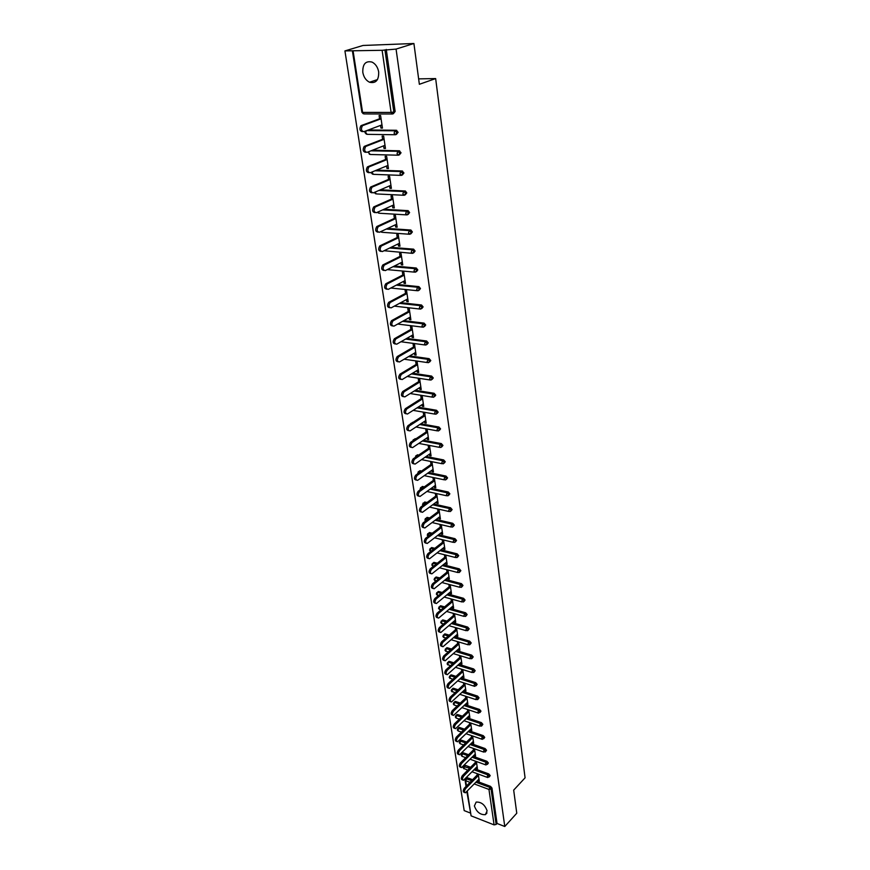 <?xml version="1.0" encoding="UTF-8"?>
<svg xmlns="http://www.w3.org/2000/svg" width="870" height="870" viewBox="0 0 870 870"><rect width="100%" height="100%" fill="white"/><g stroke="black" fill="none" stroke-linecap="round" stroke-linejoin="round"><path stroke-width="1.3" d="M362.801 72.362C363.714 77.147 365.955 80.431 369.522 82.237C375.818 83.672 378.874 80.257 378.689 71.992C377.808 67.251 375.612 63.956 372.099 62.107C365.661 60.585 362.562 63.999 362.801 72.362M474.389 805.935C476.608 812.025 480.262 814.94 485.384 814.657L487.113 810.851C484.938 804.772 481.284 801.846 476.173 802.086L474.389 805.935M344.922 50.917L382.115 50.297L396.067 49.09L413.913 43.5L363.029 45.468L344.922 50.917L464.188 810.612L470.137 812.939M413.913 43.5L419.362 84.292L435.652 78.572L418.633 78.876M435.652 78.572L525.078 777.823L513.681 790.123L516.769 813.232L504.774 826.5L497.042 823.477L491.974 788.046L491.061 789.003L496.15 824.445L497.042 823.477M496.15 824.445L494.084 824.88L471.094 815.853L466.842 791.635M396.067 49.09L504.774 826.5M478.239 774.061L479.272 781.021L478.043 780.564L479.055 779.52M477.01 773.604L477.206 774.974M386.258 49.438L395.143 111.501L393.338 113.72M466.266 778.019L467.277 777.715L472.606 779.705M476.858 781.282L490.549 786.382L491.974 788.046M368.391 129.967L396.307 130.282L398.123 132.294L396.383 134.448M372.61 150.173L399.254 150.793L401.048 152.783L399.373 154.882M376.623 170.118L402.157 170.999L403.941 172.989L402.321 175.022M380.44 189.801L405.366 191.008L406.801 192.912L405.235 194.891M384.105 209.235L408.15 210.66L409.607 212.563L408.095 214.488M387.639 228.408L410.901 230.039L412.38 231.942L410.923 233.802M391.065 247.341L413.609 249.157L415.12 251.06L413.696 252.865M394.382 266.024L416.284 268.025L417.817 269.928L416.447 271.679M397.601 284.468L418.916 286.632L420.482 288.535L419.144 290.232M400.744 302.684L421.515 305L423.114 306.892L421.809 308.535M403.81 320.649L424.081 323.118L425.702 325.01L424.44 326.598M406.801 338.397L426.615 340.996L428.257 342.889L427.029 344.433M409.726 355.906L429.117 358.647L430.791 360.539L429.584 362.029M412.597 373.197L431.618 376.079L433.282 377.961L432.085 379.429M415.414 390.282L434.087 393.273L435.739 395.154L434.565 396.611M409.259 406.225L409.955 405.779M418.176 407.138L436.522 410.259L438.175 412.119L437.001 413.576M412.782 422.331L411.662 423.059L412.989 422.374M420.884 423.788L438.937 427.029L440.568 428.877L439.415 430.324M415.284 438.676L414.174 439.415L415.925 438.795M423.538 440.231L441.308 443.58L442.939 445.429L441.797 446.865M416.643 455.554L418.785 455.01M426.159 456.467L443.656 459.925L445.277 461.763L444.146 463.188M419.09 471.507L419.982 470.724L421.591 471.04M428.725 472.508L445.973 476.064L447.582 477.902L446.462 479.316M422.613 486.493L421.537 487.265L422.363 486.46L424.342 486.863M431.259 488.353L448.267 492.007L449.866 493.834L448.757 495.247M425.006 502.044L423.929 502.827L424.723 502.012L427.029 502.501M433.749 504.002L450.529 507.754L452.117 509.57L451.019 510.984M426.246 518.194L427.05 517.378L429.671 517.944M436.196 519.466L452.759 523.305L454.347 525.11L453.259 526.513M428.573 533.386L429.356 532.56L432.27 533.212M438.61 534.735L454.966 538.671L456.543 540.466L455.467 541.869M430.933 548.1L431.629 547.556L434.826 548.296M440.992 549.829L457.152 553.853L458.707 555.636L457.642 557.039M433.206 562.912L433.88 562.379L437.327 563.194M443.33 564.739L459.306 568.85L460.861 570.622L459.795 572.014M435.457 577.539L436.098 577.017L439.785 577.93M445.647 579.474L461.437 583.661L462.971 585.434L461.926 586.826M437.675 592.002L438.73 591.535L442.21 592.481M447.919 594.036L463.536 598.299L465.069 600.061L464.025 601.453M439.872 606.303L440.916 605.835L444.603 606.868M450.171 608.434L465.613 612.763L467.136 614.524L466.102 615.906M442.047 620.43L443.091 619.984L446.941 621.093M452.389 622.659L467.668 627.063L469.18 628.814L468.158 630.195M444.189 634.393L445.233 633.958L449.257 635.143M454.575 636.72L469.691 641.19L471.203 642.93L470.191 644.311M446.31 648.193L447.354 647.769L451.53 649.042M456.728 650.619L471.703 655.154L473.204 656.893L472.192 658.275M448.409 661.842L449.442 661.439L453.77 662.777M458.86 664.354L473.682 668.965L475.183 670.683L474.183 672.064M450.486 675.337L451.519 674.935L455.989 676.36M460.959 677.937L475.651 682.613L477.13 684.32L476.14 685.701M452.53 688.681L453.564 688.29L458.164 689.79M463.036 691.367L477.587 696.098L479.055 697.805L478.076 699.186M454.564 701.872L455.586 701.503L460.306 703.069M465.08 704.646L479.5 709.431L480.969 711.138L479.99 712.508M456.565 714.912L457.587 714.553L462.427 716.195M467.103 717.783L481.393 722.622L482.85 724.318L481.882 725.689M458.544 727.82L459.567 727.472L464.515 729.18M469.104 730.767L483.263 735.661L484.721 737.347L483.753 738.717M460.513 740.577L461.535 740.239L466.581 742.023M471.072 743.6L485.123 748.559L486.558 750.234L485.612 751.604M462.448 753.192L463.471 752.865L468.615 754.714M473.03 756.302L486.95 761.304L488.385 762.979L487.439 764.349M464.373 765.676L465.385 765.361L470.626 767.275M474.955 768.862L488.766 773.919L490.191 775.583L489.244 776.943M476.118 767.666L477.434 768.591L476.379 761.511M475.14 761.054L475.346 762.479M474.248 755.073L475.564 756.03L474.498 748.82M473.247 748.374L473.476 749.864M472.356 742.338L473.682 743.317L472.595 735.976M471.344 735.541L471.573 737.097M470.442 729.462L471.779 730.474L470.67 723.003M469.408 722.568L469.648 724.188M468.495 716.434L469.854 717.478L468.723 709.876M467.462 709.452L467.712 711.138M466.537 703.264L467.908 704.341L466.755 696.598M465.483 696.185L465.744 697.936M464.558 689.943L465.928 691.052L464.765 683.178M463.492 682.765L463.764 684.581M462.557 676.468L463.938 677.61L462.753 669.596M461.47 669.193L461.752 671.085M460.524 662.842L461.926 664.017L460.719 655.86M459.425 655.469L459.719 657.426M458.468 649.063L459.882 650.26L458.653 641.962M457.359 641.582L457.663 643.604M456.402 635.111L456.522 635.97L457.827 636.351L456.565 627.901M455.271 627.531L455.586 629.63M454.303 621.006L454.434 621.909L455.739 622.278L454.466 613.687M453.15 613.317L453.477 615.492M452.172 606.738L452.313 607.673L453.629 608.043L452.324 599.289M451.019 598.93L451.345 601.192M450.029 592.285L450.171 593.275L451.486 593.634L450.171 584.77M448.855 584.422L449.192 586.706M447.854 577.68L448.006 578.702L449.322 579.05L447.996 570.089M446.669 569.752L447.017 572.068M445.647 562.89L445.81 563.967L447.137 564.304L445.799 555.234L444.461 554.897L444.809 557.246M443.428 547.915L443.591 549.046L444.929 549.372L443.559 540.194L442.221 539.868L442.58 542.238M441.166 532.766L441.34 533.941L442.689 534.256L441.308 524.969L439.959 524.654L440.318 527.057M438.882 517.433L439.067 518.65L440.416 518.966L439.024 509.559L437.675 509.254L438.034 511.69M436.577 501.903L436.762 503.186L438.121 503.48L436.707 493.964L435.348 493.671L435.718 496.128M434.239 486.189L434.434 487.515L435.794 487.809L434.369 478.174L432.999 477.891L433.369 480.381M431.868 470.278L432.075 471.66L433.445 471.942L431.998 462.187L430.628 461.916L430.998 464.428M429.475 454.173L429.693 455.608L431.063 455.88L429.595 445.995L428.214 445.734L428.595 448.289M427.05 437.86L427.268 439.35L428.649 439.611L427.17 429.606L425.778 429.356L426.169 431.944M424.593 421.341L424.821 422.896L426.202 423.135L424.701 413.011L423.309 412.771L423.701 415.381M422.102 404.615L422.341 406.225L423.733 406.464L422.211 396.198L420.808 395.97L421.21 398.623M419.579 387.672L419.829 389.336L421.232 389.564L419.688 379.168L418.285 378.95L418.677 381.636M417.024 370.511L417.285 372.24L418.687 372.447L417.132 361.92L415.719 361.713L416.121 364.443M414.435 353.122L414.707 354.916L416.121 355.112L414.533 344.455L413.119 344.259L413.533 347.01M411.814 335.515L412.097 337.375L413.511 337.56L411.912 326.75L410.488 326.576L410.901 329.36M409.161 317.67L409.444 319.594L410.879 319.769L409.259 308.817L407.823 308.654L408.237 311.482M406.475 299.595L406.769 301.575L408.204 301.738L406.562 290.645L405.115 290.493L405.55 293.364M403.745 281.271L404.05 283.326L405.496 283.468L403.832 272.223L402.386 272.092L402.81 274.996M400.983 262.696L401.298 264.828L402.756 264.958L401.059 253.561L399.602 253.442L400.048 256.389M398.188 243.883L398.514 246.079L399.972 246.199L398.253 234.65L396.796 234.541L397.242 237.532M395.35 224.808L395.687 227.081L397.144 227.179L395.415 215.477L393.947 215.39L394.393 218.413M392.468 205.472L392.816 207.821L394.295 207.908L392.533 196.044L391.054 195.967L391.511 199.034M389.553 185.875L389.912 188.301L391.391 188.366L389.608 176.338L388.129 176.273L388.585 179.383M386.595 165.996L386.965 168.508L388.455 168.552L386.65 156.35L385.149 156.317L385.627 159.471M383.594 145.845L383.985 148.433L385.475 148.465L383.637 136.101L382.137 136.079L382.615 139.276M380.549 125.41L380.951 128.086L382.452 128.097L380.592 115.547L379.092 115.547L379.57 118.788M476.194 768.145L477.206 767.101M474.324 755.584L475.346 754.551M472.432 742.882L473.465 741.849M470.518 730.039L471.562 729.016M468.593 717.054L469.637 716.043M466.635 703.917L467.69 702.916M464.656 690.639L465.722 689.638M462.666 677.208L463.732 676.218M460.643 663.614L461.72 662.635M458.599 649.868L459.686 648.9M456.522 635.97L457.62 635.002M454.434 621.909L455.543 620.952M452.313 607.673L453.433 606.727M450.171 593.275L451.291 592.339M448.006 578.702L449.137 577.778M445.81 563.967L446.952 563.042M443.591 549.046L444.744 548.133M441.34 533.941L442.504 533.049M439.067 518.65L440.242 517.77M436.762 503.186L437.947 502.305M434.434 487.515L435.62 486.656M432.075 471.66L433.271 470.811M429.693 455.608L430.9 454.771M427.268 439.35L428.486 438.534M424.821 422.896L426.05 422.08M422.341 406.225L423.581 405.42M419.829 389.336L421.08 388.553M417.285 372.24L418.546 371.468M414.707 354.916L415.98 354.166M412.097 337.375L413.38 336.636M409.444 319.594L410.749 318.866M406.769 301.575L408.073 300.868M404.05 283.326L405.376 282.641M401.298 264.828L402.636 264.154M398.514 246.079L399.852 245.427M395.687 227.081L397.035 226.45M392.816 207.821L394.186 207.201M389.912 188.301L391.293 187.702M386.965 168.508L388.357 167.921M383.985 148.433L385.388 147.878M380.951 128.086L382.376 127.542M464.743 792.57L464.167 792.352C462.894 791.798 462.949 790.417 464.319 788.22L465.559 788.688C464.188 790.884 464.134 792.265 465.406 792.82L478.989 779.085M465.559 788.688L478.446 775.42M464.319 788.22L478.13 774.017M462.796 780.02L462.231 779.814C460.937 779.259 460.98 777.867 462.361 775.648L463.612 776.116C462.231 778.335 462.177 779.727 463.482 780.281L477.141 766.633M463.612 776.116L476.597 762.936M462.361 775.648L476.325 761.489M460.817 767.34L460.273 767.133C458.947 766.579 458.99 765.187 460.393 762.946L461.644 763.403C460.241 765.643 460.197 767.046 461.535 767.601L475.27 754.04M461.644 763.403L474.715 750.299M460.393 762.946L474.498 748.831M458.827 754.507L458.305 754.312C456.946 753.768 456.967 752.354 458.392 750.092L459.654 750.549C458.229 752.811 458.207 754.214 459.567 754.768L473.389 741.316M459.654 750.549L472.823 737.532M458.392 750.092L472.606 736.074M456.815 741.534L456.304 741.349C454.912 740.805 454.934 739.38 456.369 737.097L457.642 737.543C456.206 739.826 456.174 741.251 457.576 741.795L471.475 728.44M457.642 737.543L470.909 724.612M456.369 737.097L470.692 723.166M454.782 728.407L454.292 728.244C452.857 727.69 452.878 726.265 454.336 723.96L455.608 724.395C454.151 726.7 454.129 728.136 455.565 728.679L469.55 715.423M455.608 724.395L468.973 711.562M454.336 723.96L468.767 710.127M452.715 715.14L452.248 714.977C450.79 714.433 450.79 712.998 452.269 710.659L453.542 711.094C452.074 713.433 452.063 714.868 453.531 715.412L467.592 702.264M453.542 711.094L467.016 698.349M452.269 710.659L466.809 696.935M450.638 701.709L450.192 701.568C448.692 701.024 448.681 699.567 450.181 697.218L451.465 697.642C449.964 700.002 449.975 701.448 451.476 701.992L465.624 688.953M451.465 697.642L465.037 684.994M450.181 697.218L464.83 683.592M448.528 688.137L448.104 687.996C446.571 687.452 446.549 685.995 448.061 683.613L449.355 684.027C447.843 686.408 447.854 687.876 449.388 688.409L463.623 675.49M449.355 684.027L463.036 671.488M448.061 683.613L462.829 670.096M446.397 674.391L445.995 674.272C444.418 673.728 444.396 672.26 445.929 669.846L447.224 670.259C445.69 672.673 445.712 674.141 447.289 674.674L461.6 661.863M447.224 670.259L461.002 657.818M445.929 669.846L460.806 656.448M444.233 660.493L443.863 660.373C442.243 659.851 442.21 658.362 443.765 655.926L445.059 656.328C443.515 658.764 443.548 660.254 445.157 660.787L459.567 648.085M445.059 656.328L458.958 643.996M443.765 655.926L458.751 642.636M442.058 646.432L441.699 646.323C440.046 645.801 440.002 644.3 441.579 641.842L442.884 642.234C441.318 644.703 441.351 646.192 443.004 646.725L457.5 634.154M442.884 642.234L456.88 630.01M441.579 641.842L456.685 628.673M439.85 632.207L439.513 632.109C437.827 631.587 437.773 630.076 439.361 627.585L440.677 627.977C439.089 630.467 439.143 631.968 440.829 632.501L455.401 620.049M440.677 627.977L454.782 615.862M439.361 627.585L454.586 614.546M437.61 617.809L437.305 617.722C435.576 617.2 435.511 615.688 437.121 613.165L438.436 613.546C436.827 616.058 436.892 617.58 438.621 618.102L453.292 605.792M438.436 613.546L452.661 601.551M437.121 613.165L452.465 600.246M435.359 603.236L435.076 603.16C433.303 602.649 433.227 601.116 434.848 598.571L436.174 598.941C434.554 601.485 434.619 603.019 436.392 603.53L451.149 591.35M436.174 598.941L450.519 587.065M434.848 598.571L450.323 585.782M433.064 588.49L432.814 588.424C430.998 587.913 430.911 586.369 432.553 583.803L433.891 584.151C432.238 586.739 432.325 588.283 434.141 588.783L448.985 576.745M433.891 584.151L448.344 572.406M432.553 583.803L448.148 571.144M430.748 573.569L430.519 573.515C428.66 573.004 428.573 571.449 430.237 568.85L431.574 569.197C429.91 571.807 429.997 573.363 431.857 573.863L446.788 561.966M431.574 569.197L446.136 557.572M430.237 568.85L445.951 556.332M428.41 558.464L428.203 558.409C426.3 557.92 426.191 556.343 427.877 553.712L429.225 554.049C427.54 556.691 427.648 558.257 429.552 558.757L444.57 547.012M429.225 554.049L443.917 542.565M427.877 553.712L443.733 541.336M426.039 543.174L425.865 543.13C423.918 542.641 423.799 541.064 425.495 538.389L426.855 538.726C425.147 541.39 425.267 542.978 427.213 543.467L442.33 531.874M426.855 538.726L441.666 527.372M425.495 538.389L441.481 526.165M423.646 527.698L423.494 527.666C421.504 527.176 421.363 525.578 423.092 522.881L424.451 523.207C422.722 525.904 422.853 527.503 424.843 527.981L440.057 516.552M424.451 523.207L439.383 511.995M423.092 522.881L439.209 510.81M421.21 512.028L421.091 511.995C419.057 511.516 418.905 509.907 420.645 507.177L422.015 507.493C420.264 510.222 420.417 511.832 422.45 512.31L437.762 501.033M422.015 507.493L437.077 496.422M420.645 507.177L436.903 495.258M418.753 496.161L418.655 496.139C416.578 495.661 416.415 494.051 418.176 491.278L419.547 491.583C417.785 494.345 417.948 495.965 420.025 496.444L435.424 485.329M419.547 491.583L434.739 480.664M418.176 491.278L434.565 479.522M416.262 480.099L416.197 480.077C414.066 479.609 413.892 477.978 415.675 475.183L417.056 475.466C415.273 478.272 415.447 479.903 417.578 480.37L433.075 469.43M417.056 475.466L432.368 464.71M415.675 475.183L432.205 463.59M413.75 463.83L413.707 463.819C411.532 463.362 411.336 461.709 413.141 458.881L414.533 459.153C412.728 461.992 412.913 463.634 415.088 464.101L430.683 453.335M414.533 459.153L429.976 448.55M413.141 458.881L429.813 447.452M411.184 447.354L411.195 447.354C408.954 446.897 408.748 445.233 410.575 442.362L411.967 442.634C410.14 445.505 410.346 447.169 412.576 447.615L428.268 437.044M411.967 442.634L427.551 432.194M410.575 442.362L427.387 431.118M408.617 430.672C406.344 430.215 406.138 428.54 407.986 425.647L409.378 425.898C407.53 428.801 407.747 430.476 410.02 430.922L425.821 420.536M409.378 425.898L425.093 415.632M407.986 425.647L424.941 414.577M406.018 413.783C403.702 413.315 403.484 411.619 405.344 408.704L406.758 408.943C404.887 411.891 405.115 413.576 407.443 414.022L423.342 403.821M406.758 408.943L422.602 398.851M405.344 408.704L422.45 397.829M403.375 396.676C401.037 396.187 400.798 394.48 402.679 391.543L404.093 391.772C402.201 394.752 402.451 396.459 404.822 396.894L420.83 386.889M404.093 391.772L420.079 381.854M402.679 391.543L419.938 380.864M400.711 379.353C398.319 378.841 398.079 377.112 399.982 374.154L401.396 374.372C399.493 377.395 399.754 379.113 402.179 379.537L418.285 369.739M401.396 374.372L417.535 364.65M399.982 374.154L417.393 363.671M398.003 361.789C395.589 361.289 395.328 359.549 397.22 356.559L398.645 356.765C396.742 359.81 397.024 361.55 399.482 361.974L415.708 352.372M398.667 356.743L414.946 347.206M397.242 356.548L414.805 346.271M395.263 343.998C392.827 343.509 392.533 341.758 394.414 338.734L395.839 338.919C393.969 341.986 394.262 343.737 396.72 344.183L413.109 334.776M395.904 338.887L412.326 329.545M394.469 338.702L412.195 328.632M392.49 325.967C390.021 325.5 389.716 323.727 391.565 320.671L393.001 320.845C391.152 323.912 391.456 325.685 393.936 326.152L410.455 316.952M393.099 320.791L409.672 311.645M391.663 320.606L409.542 310.764M389.662 307.708C387.172 307.23 386.856 305.446 388.683 302.358L390.13 302.521C388.303 305.609 388.618 307.393 391.098 307.882L407.78 298.888M390.26 302.445L406.986 293.516M388.814 302.281L406.855 292.657M386.78 289.21C384.29 288.699 383.953 286.904 385.758 283.805L387.215 283.957C385.41 287.046 385.747 288.851 388.237 289.362L405.072 280.575M387.378 283.848L404.256 275.137M385.932 283.707L404.137 274.311M383.866 270.45C381.375 269.917 381.017 268.101 382.8 265.002L384.257 265.132C382.474 268.243 382.833 270.059 385.323 270.592L402.321 262.033M384.464 265.002L401.494 256.509M383.007 264.871L401.385 255.726M380.919 251.441C378.406 250.886 378.037 249.048 379.788 245.927L381.256 246.047C379.505 249.168 379.875 251.006 382.376 251.56L399.526 243.23M381.506 245.905L398.699 237.641M380.038 245.786L398.59 236.879M377.917 232.17C375.405 231.583 375.013 229.734 376.743 226.602L378.222 226.7C376.492 229.832 376.884 231.692 379.396 232.268L396.698 224.177M378.504 226.537L395.861 218.5M377.025 226.428L395.752 217.783M374.883 212.628C372.36 212.019 371.958 210.148 373.665 207.006L375.144 207.082C373.437 210.235 373.85 212.106 376.362 212.715L393.838 204.852M375.459 206.897L392.99 199.11M373.98 206.81L392.881 198.425M371.805 192.814C369.282 192.183 368.858 190.291 370.533 187.126L372.023 187.191C370.348 190.356 370.772 192.248 373.295 192.879L390.935 185.277M372.382 186.985L390.075 179.448M370.892 186.919L389.978 178.796M368.684 172.717C366.15 172.064 365.704 170.15 367.357 166.975L368.858 167.018C367.205 170.194 367.651 172.119 370.174 172.771L387.987 165.42M369.25 166.79L387.117 159.514M367.749 166.735L387.019 158.895M365.52 152.337C362.975 151.652 362.518 149.716 364.138 146.53L365.65 146.562C364.019 149.749 364.486 151.695 367.02 152.37L385.008 145.29M366.085 146.301L384.116 139.298M364.573 146.269L384.029 138.721M362.301 131.664C359.756 130.957 359.277 128.999 360.876 125.791L362.388 125.813C360.8 129.01 361.267 130.978 363.812 131.685L381.974 124.867M362.866 125.53L381.082 118.798M361.344 125.519L380.995 118.266M494.084 824.88L488.962 789.438L474.28 783.946M470.028 782.347L465.678 780.716L466.494 785.98M467.288 791.167L471.094 815.853M475.944 782.228L489.647 787.339L491.061 789.003L488.962 789.438L490.549 786.382M467.277 777.715L465.678 780.716L465.058 780.042L465.689 778.606L471.681 780.64M353.155 51.319L362.583 112.404L391.098 112.426L382.115 50.297M384.931 49.851L393.849 111.98L395.143 111.501M391.098 112.426L393.849 111.98L392.609 113.992L391.098 112.426M352.459 51.232L361.876 112.241L364.106 113.937L392.065 113.992M465.374 778.9L466.614 777.671M465.385 765.361L463.775 768.362L467.745 770.2M474.03 769.798L487.842 774.865L487.156 776.964L487.744 777.562L489.277 776.529L487.842 774.865L488.766 773.919M463.471 766.546L469.702 768.21M463.471 752.865L462.535 753.79L467.679 755.649M472.095 757.237L486.025 762.25L486.95 761.304M461.535 740.239L460.589 741.153L465.646 742.947M470.137 744.535L484.188 749.494L485.123 748.559M459.567 727.472L458.62 728.386L463.579 730.093M468.158 731.681L482.328 736.596L483.263 735.661M457.587 714.553L456.641 715.466L461.481 717.108M466.157 718.696L480.447 723.546L481.393 722.622M455.586 701.503L454.629 702.394L459.349 703.971M464.123 705.559L478.543 710.355L479.5 709.431M453.564 688.29L452.596 689.192L457.196 690.682M462.068 692.27L476.629 697.011L477.587 696.098M451.519 674.935L450.54 675.827L455.01 677.251M459.991 678.839L474.683 683.515L475.651 682.613M449.442 661.439L448.463 662.309L452.791 663.658M457.881 665.245L472.714 669.856L473.682 668.965M447.354 647.769L446.364 648.65L450.54 649.923M455.739 651.5L470.724 656.045L471.703 655.154M445.233 633.958L444.233 634.817L448.257 636.014M453.574 637.59L468.712 642.071L469.691 641.19M443.091 619.984L442.08 620.832L445.94 621.952M451.378 623.518L466.668 627.933L467.668 627.063M440.916 605.835L439.905 606.684L443.591 607.717M449.159 609.294L464.613 613.633L465.613 612.763M438.73 591.535L437.708 592.372L441.199 593.329M446.908 594.884L462.525 599.158L463.536 598.299M436.501 577.06L435.478 577.887L438.763 578.757M444.613 580.312L460.415 584.51L461.437 583.661M434.26 562.411L433.216 563.238L436.294 564.021M442.297 565.576L458.272 569.687L459.306 568.85M431.988 547.589L430.944 548.404L433.771 549.111M439.948 550.645L456.108 554.679L457.152 553.853M429.682 532.592L428.627 533.397L431.215 534.017M437.556 535.55L453.922 539.498L454.966 538.671M427.355 517.411L426.3 518.205L428.616 518.748M435.141 520.26L451.715 524.121L452.759 523.305M423.212 505.307L423.929 502.827L425.963 503.284M432.673 504.796L449.464 508.558L450.529 507.754M420.743 489.44L421.537 487.265L423.255 487.635M430.182 489.125L447.191 492.801L448.267 492.007M420.199 470.746L419.112 471.507L420.504 471.801M427.638 473.28L444.896 476.847L445.973 476.064M417.763 454.814L416.665 455.565L417.687 455.76M425.06 457.228L442.569 460.698L443.656 459.925M413.489 440.416L414.816 439.535M422.439 440.97L440.209 444.342L441.308 443.58M411.216 423.527L411.88 423.103M419.764 424.517L437.827 427.768L438.937 427.029M417.045 407.856L435.402 410.988L436.522 410.259M414.283 390.989L432.955 394.001L434.087 393.273M411.456 373.893L430.476 376.786L431.618 376.079M408.574 356.591L427.964 359.343L429.106 358.647L427.964 359.343L408.574 356.591M424.984 344.966L400.961 341.747M426.615 340.996L425.463 341.682L427.105 343.574L425.908 345.085L424.582 344.02L425.387 341.692L405.616 339.072L425.419 341.671L426.572 340.996M422.439 327.12L397.699 324.053M402.636 321.302L422.842 323.771L424.005 323.107M419.851 309.035L394.338 306.131M399.558 303.315L420.221 305.631L421.395 304.978M417.23 290.71L390.782 288.024M396.405 285.099L417.567 287.241L418.764 286.611M414.577 272.136L387.259 269.613M393.175 266.633L414.892 268.612L416.088 267.993M411.891 253.311L384.094 250.723M389.847 247.939L412.162 249.723L413.38 249.124M409.172 234.226L382.321 232.312L381.006 231.518M386.41 228.984L409.411 230.572L410.629 229.995M406.421 214.879L379.385 213.248L377.95 211.997M382.865 209.79L406.605 211.171L407.845 210.594M403.626 195.261L376.416 193.934L374.916 192.183M379.189 190.345L403.778 191.487L405.018 190.943M400.787 175.37L373.404 174.348L371.914 172.053M375.351 170.64L400.896 171.531L402.157 170.999M397.916 155.197L370.348 154.49L368.847 153.033L368.967 151.608M371.338 150.673L399.254 150.793M395.013 134.741L367.249 134.35L365.737 132.86L366.194 130.794M367.096 130.456L396.307 130.282M461.546 754.062L462.535 753.79L461.85 755.878L462.47 756.476L465.689 757.639M485.34 764.36L485.938 764.969L487.461 763.925L486.025 762.25L485.34 764.36M459.599 741.436L460.589 741.153L459.893 743.241L460.534 743.861L463.612 744.948M483.492 751.615L485.221 752.006L485.634 751.18L484.188 749.494L483.492 751.615M457.631 728.668L458.62 728.386L457.924 730.474L458.588 731.104L461.491 732.116M481.632 738.717L482.274 739.348L483.785 738.282L482.328 736.596L481.632 738.717M455.641 715.749L456.641 715.466L455.934 717.565L456.609 718.207L459.36 719.142M479.74 725.678L481.458 726.113L481.915 725.243L480.447 723.546L479.74 725.678M453.629 702.699L454.629 702.394L453.922 704.504L454.618 705.157L457.185 706.016M477.837 712.497L478.522 713.15L480.012 712.062L478.543 710.355L477.837 712.497M451.595 689.497L452.596 689.192L451.889 691.302L454.977 692.748M475.912 699.165L477.608 699.632L478.098 698.719L476.629 697.011L475.912 699.165M449.54 676.142L450.54 675.827L449.823 677.947L452.737 679.329M473.965 685.669L474.683 686.354L476.162 685.234L474.683 683.515L473.965 685.669M447.463 662.635L448.463 662.309L447.745 664.452L450.475 665.757M471.986 672.031L473.671 672.543L474.204 671.586L472.714 669.856L471.986 672.031M445.353 648.976L446.364 648.65L445.636 650.793L448.17 652.021M469.996 658.22L471.66 658.753L472.225 657.785L470.724 656.045L469.996 658.22M443.232 635.165L444.233 634.817L443.504 636.971L445.821 638.134M467.973 644.257L469.626 644.811L470.213 643.822L468.712 642.071L467.973 644.257M441.079 621.191L442.08 620.832L441.351 622.996L443.439 624.094M465.928 630.13L467.581 630.707L468.19 629.684L466.668 627.933L465.928 630.13M438.904 607.043L439.905 606.684L439.165 608.848L441.025 609.881M463.862 615.829L465.493 616.438L466.135 615.394L464.613 613.633L463.862 615.829M436.696 592.742L437.708 592.372L436.957 594.547L438.556 595.504M461.774 601.366L463.395 601.996L464.058 600.92L462.525 599.158L461.774 601.366M434.467 578.267L435.478 577.887L434.728 580.072L436.055 580.964M459.664 586.728L461.263 587.38L461.959 586.282L460.415 584.51L459.664 586.728M432.216 563.619L433.216 563.238L432.466 565.424L433.499 566.239M457.522 571.905L459.11 572.59L459.828 571.47L458.272 569.687L457.522 571.905M429.932 548.796L430.944 548.404L430.182 550.601L430.78 551.449M455.347 556.909L456.924 557.616L457.674 556.474L456.108 554.679L455.347 556.909M427.627 533.788L428.627 533.397L428.203 536.322M453.161 541.738L454.705 542.467L455.499 541.292L453.922 539.498L453.161 541.738M425.289 518.607L426.3 518.205L425.691 520.934M450.932 526.372L452.476 527.122L453.292 525.926L451.715 524.121L450.932 526.372M448.692 510.82L450.203 511.593L451.062 510.375L449.464 508.558L448.692 510.82M422.918 503.241L423.929 502.827M446.408 495.073L447.909 495.878L448.8 494.628L447.191 492.801L446.408 495.073M420.525 487.689L421.537 487.265M444.102 479.12L445.581 479.957L446.506 478.674L444.896 476.847L444.102 479.12M418.296 473.345L419.112 471.507L417.654 473.28M418.111 471.942L419.982 470.724M441.775 462.981L443.232 463.84L444.189 462.535L442.569 460.698L441.775 462.981M415.871 457.011L416.469 455.543L415.197 457.348M415.653 456L417.567 454.792M439.404 446.625L440.84 447.517L441.84 446.179L440.209 444.342L439.404 446.625M413.174 439.85L414.174 439.415M437.012 430.074L438.426 430.987L439.459 429.628L437.827 427.768L437.012 430.074M410.662 423.505L411.662 423.059M434.587 413.304L435.979 414.25L437.055 412.858L435.402 410.988L434.587 413.304M432.14 396.318L433.51 397.296L434.619 395.872L432.955 394.001L432.14 396.318M429.649 379.113L430.998 380.114L432.151 378.667L430.476 376.786L429.649 379.113M427.126 361.681L428.453 362.714L429.639 361.235L427.964 359.343L427.126 361.681M424.081 323.118L422.787 323.803L421.993 326.13L423.331 327.229L424.538 325.685L422.918 323.781L402.582 321.334M421.515 305L420.156 305.674L419.373 307.991L420.732 309.133L421.939 307.545L420.34 305.642L399.482 303.358M418.916 286.632L417.48 287.296L416.708 289.623L418.089 290.797L419.296 289.166L417.73 287.263L396.307 285.153M416.284 268.025L414.772 268.678L414.022 270.994L415.403 272.212L416.621 270.548L415.077 268.645L393.044 266.709M413.609 249.157L412.032 249.81L411.292 252.115L412.695 253.377L413.913 251.669L412.402 249.766L389.684 248.015M410.901 230.039L409.248 230.67L408.53 232.975L409.944 234.28L411.162 232.529L409.683 230.626L386.215 229.082M408.15 210.66L406.421 211.279L405.724 213.585L407.149 214.923L408.378 213.139L406.921 211.225L382.626 209.898M405.366 191.008L403.571 191.617L402.875 193.912L404.322 195.293L405.55 193.466L404.126 191.552L378.907 190.465M402.549 171.075L400.668 171.673L399.993 173.967L401.451 175.392L402.69 173.521L400.896 171.531L375.024 170.77M399.678 150.869L397.731 151.456L397.068 153.74L398.547 155.219L399.787 153.294L397.981 151.304L370.957 150.825M396.774 130.38L394.752 130.946L394.11 133.23L395.6 134.752L396.84 132.784L395.023 130.783L366.661 130.62M377.471 79.572L369.522 82.237M486.982 812.928L485.384 814.657M466.037 786.447L465.058 780.096M463.155 767.764L463.96 768.819M472.073 771.788L487.32 777.399M464.721 765.317L463.144 767.699M461.23 755.28L462.035 756.334M470.104 759.238L485.503 764.806M462.818 752.822L461.22 755.214M459.273 742.654L460.099 743.719M468.103 746.547L483.666 752.071M460.904 740.196L459.262 742.588M457.305 729.897L458.131 730.963M466.081 733.714L481.806 739.185M458.958 727.429L457.294 729.832M455.314 716.989L456.141 718.065M464.036 720.741L479.925 726.156M456.989 714.509L455.304 716.923M453.292 703.939L454.129 705.015M461.959 707.614L478.021 712.987M454.999 701.459L453.281 703.873M451.258 690.747L452.106 691.824M459.86 694.347L476.097 699.654M452.998 688.257L451.247 690.682M449.192 677.404L450.051 678.491M457.718 680.927L474.15 686.18M450.964 674.902L449.181 677.338M447.115 663.897L447.974 664.995M455.565 667.344L472.182 672.543M448.909 661.396L447.104 663.843M445.005 650.249L445.875 651.347M453.368 653.62L470.191 658.753M446.832 647.737L444.994 650.194M442.863 636.438L443.743 637.547M451.138 639.722L468.18 644.8M444.733 633.915L442.863 636.383M440.709 622.474L441.601 623.583M448.887 625.671L466.146 630.685M442.612 619.94L440.698 622.409M438.523 608.337L439.426 609.457M446.604 611.458L464.091 616.406M440.47 605.803L438.513 608.282M436.316 594.036L437.219 595.167M444.276 597.081L462.003 601.953M438.295 591.491L436.305 593.982M434.087 579.572L435 580.703M441.916 582.53L459.893 587.326M436.098 577.017L434.076 579.518M431.824 564.934L432.749 566.076M439.524 567.805L457.761 572.525M433.88 562.379L431.814 564.88M429.53 550.123L430.465 551.265M437.088 552.896L455.597 557.55M431.629 547.556L429.519 550.068M429.356 532.56L427.203 535.083L428.16 536.29M434.608 537.823L453.411 542.391M427.05 517.378L424.864 519.912L425.593 520.999M432.096 522.555L451.193 527.035M422.494 504.6L422.983 505.47M429.541 507.112L448.963 511.506M424.723 502.012L422.494 504.556M420.101 489.06L420.384 489.701M426.931 491.474L446.691 495.78M422.363 486.46L420.09 489.005M424.277 475.651L444.396 479.848M421.58 459.632L442.069 463.732M418.818 443.417L439.72 447.397M415.12 438.654L412.685 440.959M416.012 426.996L437.338 430.867M412.652 422.32L410.248 424.168M413.141 410.368L434.924 414.12M410.205 393.534L432.488 397.166M407.203 376.482L430.008 379.983M404.137 359.223L427.507 362.583M380.647 231.681L381.43 232.17M377.439 212.236L378.504 213.106M374.285 192.455L375.546 193.782M371.229 172.738L372.534 174.196M368.26 151.88L369.489 154.327M365.672 130.989L365.041 132.675L366.411 134.197M361.887 112.263L363.279 113.774M397.22 356.559L398.645 356.765M394.414 338.734L395.839 338.919M391.565 320.671L393.001 320.845M388.683 302.358L390.13 302.521M385.758 283.805L387.215 283.957M382.8 265.002L384.257 265.132M379.788 245.927L381.256 246.047M376.743 226.602L378.222 226.7M373.665 207.006L375.144 207.082M370.533 187.126L372.023 187.191M367.357 166.975L368.858 167.018M364.138 146.53L365.65 146.562M360.876 125.791L362.388 125.813"/></g></svg>
